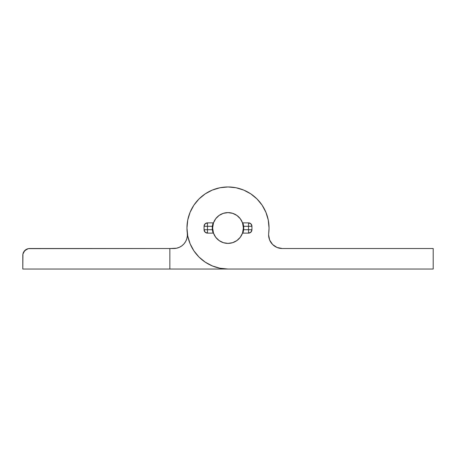 <?xml version="1.0" encoding="UTF-8"?>
<svg xmlns="http://www.w3.org/2000/svg" width="456" height="456" viewBox="0 0 456 456"><rect width="100%" height="100%" fill="white"/><g stroke="black" fill="none" stroke-linecap="round" stroke-linejoin="round"><path stroke-width="0.68" d="M187.291 233.221A13.68 13.68 0 0 1 173.707 248.52L29.64 248.52A6.84 6.84 0 0 0 22.8 255.36L22.8 269.04L169.86 269.04L169.86 248.52L28.306 248.651L24.801 250.521L22.931 254.026L22.8 269.04L228 269.04A41.04 41.04 0 0 1 186.96 228L187.747 236.008L190.084 243.703L193.874 250.8L198.981 257.019L205.2 262.126L212.296 265.916L219.991 268.253L228 269.04L433.2 269.04L433.2 248.52L282.292 248.52L277.054 247.477L272.62 244.513L269.65 240.073L268.612 234.84A13.68 13.68 0 0 1 268.721 233.13A41.04 41.04 0 0 0 269.04 228L268.253 219.991L265.916 212.296L262.126 205.2L257.019 198.981L250.8 193.874L243.703 190.084L236.008 187.747L228 186.96L219.991 187.747L212.296 190.084L205.2 193.874L198.981 198.981L193.874 205.2L190.084 212.296L187.747 219.991L186.96 228A41.04 41.04 0 0 1 228 186.96A41.04 41.04 0 0 1 268.721 233.13A13.68 13.68 0 0 0 268.612 234.84A13.68 13.68 0 0 1 268.721 233.13A41.04 41.04 0 0 0 269.04 227.966M232.663 242.666L228 243.39A15.39 15.39 0 0 1 213.488 222.87L207.48 222.87L213.488 222.87L215.728 218.715L219.114 215.431L223.337 213.334L228 212.61L232.663 213.334L236.886 215.431L240.272 218.715L242.512 222.87L248.52 222.87L250.937 223.873L251.94 226.29L251.94 229.71L250.937 232.127L248.52 233.13L242.512 233.13L240.272 237.285L236.886 240.568L232.663 242.666L228 243.39L223.337 242.666L219.114 240.568L215.728 237.285L213.488 233.13L207.48 233.13L205.063 232.127L204.06 229.71L204.06 226.29L205.063 223.873L207.48 222.87L207.48 226.29L212.359 226.29L213.129 222.87A15.732 15.732 0 0 0 212.906 223.565L213.066 223.052M205.2 193.874L200.942 197.14M219.114 240.568L215.728 237.285M173.707 248.52L176.586 248.212L169.86 248.52L169.86 269.04L228 269.04A41.04 41.04 0 0 1 190.084 243.703A41.04 41.04 0 0 0 228 269.04L433.2 269.04L433.2 248.52L282.292 248.52A13.68 13.68 0 0 1 268.612 234.84M212.815 232.121A15.732 15.732 0 0 0 213.129 233.13L212.359 229.71L207.48 229.71L207.48 233.13L213.488 233.13L212.61 228L213.488 222.87A15.39 15.39 0 0 1 242.512 222.87L248.52 222.87A3.42 3.42 0 0 1 251.94 226.29L248.52 226.29L248.52 229.71L243.641 229.71A15.732 15.732 0 0 0 243.641 226.29A15.732 15.732 0 0 1 243.641 229.71L242.871 233.13A15.732 15.732 0 0 0 243.094 232.435L242.934 232.948M212.747 231.842L212.359 229.71A15.732 15.732 0 0 1 212.359 226.29A15.732 15.732 0 0 0 212.359 229.71L212.359 226.29A15.732 15.732 0 0 0 212.359 229.71L207.48 229.71L207.48 226.29L204.06 226.29A3.42 3.42 0 0 1 207.48 222.87L207.235 222.876M207.48 233.13L207.48 226.29L204.06 226.29L204.06 229.71L207.48 229.71L204.06 229.71A3.42 3.42 0 0 0 207.48 233.13L206.169 232.868M242.871 222.87L243.641 226.29L248.52 226.29L248.52 229.71L251.94 229.71A3.42 3.42 0 0 1 248.52 233.13L242.512 233.13A15.39 15.39 0 0 1 213.488 233.13M249.831 232.868L248.52 233.13L248.52 229.71L251.94 229.71L251.94 226.29L248.52 226.29L248.52 222.87L248.52 226.29L243.641 226.29L243.641 229.71A15.732 15.732 0 0 0 243.641 226.29A15.732 15.732 0 0 1 243.641 229.71L243.521 230.554A15.732 15.732 0 0 0 243.521 230.554L243.094 232.435A15.732 15.732 0 0 1 242.871 233.13M279.619 248.258L282.292 248.52M234.145 213.887L236.556 215.209M234.145 242.113L236.55 240.796M232.663 213.334L236.886 215.431M29.64 248.52L28.306 248.651M27.024 249.039L23.951 251.558M23.319 252.744L22.931 254.026M187.279 233.13L187.336 236.026L186.783 238.864L185.643 241.526L186.783 238.864L187.336 236.026L187.279 233.13M176.586 248.212L179.339 247.306L181.836 245.847L183.967 243.886L185.643 241.526M190.078 212.308A41.04 41.04 0 0 1 212.314 190.078A41.04 41.04 0 0 0 190.078 212.308A41.04 41.04 0 0 1 228 186.96A41.04 41.04 0 0 0 227.983 186.96A41.04 41.04 0 0 1 257.036 198.998A41.04 41.04 0 0 0 250.789 193.868M228 269.04A41.04 41.04 0 0 1 190.084 243.703M268.709 233.221L269.04 228.011M243.715 190.089A41.04 41.04 0 0 0 228 186.96M207.48 222.87L207.48 226.29L212.359 226.29L212.479 225.446A15.732 15.732 0 0 0 212.479 225.446L212.906 223.565M243.253 224.158L243.641 226.29M243.641 229.71L248.52 229.71L248.52 233.13M243.31 224.38L243.094 223.565M212.359 229.71A15.732 15.732 0 0 1 212.359 226.29M242.512 233.13L243.39 228A15.39 15.39 0 0 1 228.006 243.39L232.167 242.814M213.59 233.404L215.203 236.55M216.064 237.713L218.772 240.318L216.064 237.713M219.444 240.791L222.921 242.529M223.833 242.814L228 243.39M237.228 240.318L239.936 237.713L237.228 240.318M240.791 236.556L242.41 233.404M243.39 228L242.512 222.87M242.41 222.596L240.796 219.45M239.936 218.287L237.228 215.682L239.936 218.287M232.167 213.186L228 212.61L223.833 213.186M222.921 213.471L219.45 215.203M218.772 215.682L216.064 218.287L218.772 215.682M215.209 219.444L213.59 222.596"/></g></svg>
